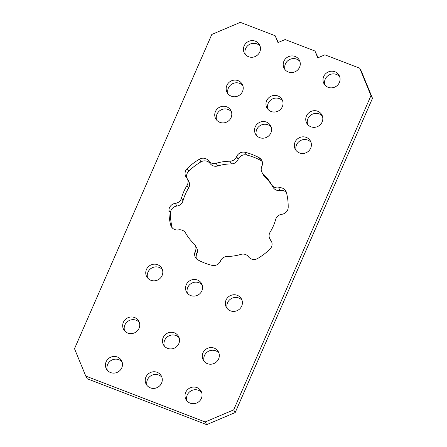 <?xml version="1.0" encoding="UTF-8"?>
<svg xmlns="http://www.w3.org/2000/svg" width="447" height="447" viewBox="0 0 447 447"><rect width="100%" height="100%" fill="white"/><g stroke="black" fill="none" stroke-linecap="round" stroke-linejoin="round"><path stroke-width="0.67" d="M174.397 332.825A8.627 8.242 -29.3 0 0 164.72 335.2A8.627 8.242 -29.3 0 0 163.473 344.821A8.627 8.242 -29.3 0 0 167.608 348.369A8.627 8.242 -29.3 0 0 177.28 345.995A8.627 8.242 -29.3 0 0 178.526 336.379A8.627 8.242 -29.3 0 0 174.397 332.825M179.146 337.792A8.627 8.242 -29.3 0 0 175.906 335.513A8.627 8.242 -29.3 0 0 166.798 337.312A8.627 8.242 -29.3 0 0 164.362 346.09M134.603 317.538A8.627 8.242 -29.3 0 0 124.925 319.907A8.627 8.242 -29.3 0 0 123.679 329.528A8.627 8.242 -29.3 0 0 127.814 333.076A8.627 8.242 -29.3 0 0 137.486 330.707A8.627 8.242 -29.3 0 0 138.732 321.086A8.627 8.242 -29.3 0 0 134.603 317.538M139.352 322.505A8.627 8.242 -29.3 0 0 136.106 320.22A8.627 8.242 -29.3 0 0 127.004 322.024A8.627 8.242 -29.3 0 0 124.568 330.797M214.191 348.118A8.627 8.242 -29.3 0 0 204.514 350.487A8.627 8.242 -29.3 0 0 203.268 360.109A8.627 8.242 -29.3 0 0 207.402 363.662A8.627 8.242 -29.3 0 0 217.074 361.288A8.627 8.242 -29.3 0 0 218.32 351.666A8.627 8.242 -29.3 0 0 214.191 348.118M218.941 353.085A8.627 8.242 -29.3 0 0 215.7 350.8A8.627 8.242 -29.3 0 0 206.592 352.605A8.627 8.242 -29.3 0 0 204.156 361.377M196.943 387.599A8.627 8.242 -29.3 0 0 187.265 389.968A8.627 8.242 -29.3 0 0 186.019 399.59A8.627 8.242 -29.3 0 0 190.154 403.138A8.627 8.242 -29.3 0 0 199.826 400.769A8.627 8.242 -29.3 0 0 201.072 391.147A8.627 8.242 -29.3 0 0 196.943 387.599M201.692 392.567A8.627 8.242 -29.3 0 0 198.451 390.281A8.627 8.242 -29.3 0 0 189.344 392.086A8.627 8.242 -29.3 0 0 186.907 400.858M157.148 372.306A8.627 8.242 -29.3 0 0 147.471 374.681A8.627 8.242 -29.3 0 0 146.225 384.297A8.627 8.242 -29.3 0 0 150.36 387.851A8.627 8.242 -29.3 0 0 160.032 385.476A8.627 8.242 -29.3 0 0 161.278 375.854A8.627 8.242 -29.3 0 0 157.148 372.306M161.898 377.274A8.627 8.242 -29.3 0 0 158.657 374.994A8.627 8.242 -29.3 0 0 149.549 376.793A8.627 8.242 -29.3 0 0 147.113 385.565M117.354 357.013A8.627 8.242 -29.3 0 0 107.677 359.388A8.627 8.242 -29.3 0 0 106.431 369.01A8.627 8.242 -29.3 0 0 110.565 372.558A8.627 8.242 -29.3 0 0 120.237 370.189A8.627 8.242 -29.3 0 0 121.483 360.567A8.627 8.242 -29.3 0 0 117.354 357.013M122.104 361.986A8.627 8.242 -29.3 0 0 118.857 359.701A8.627 8.242 -29.3 0 0 109.755 361.506A8.627 8.242 -29.3 0 0 107.319 370.278M277.889 95.943A8.627 8.242 -29.3 0 0 268.211 98.318A8.627 8.242 -29.3 0 0 266.965 107.939A8.627 8.242 -29.3 0 0 271.094 111.487A8.627 8.242 -29.3 0 0 280.772 109.113A8.627 8.242 -29.3 0 0 282.018 99.497A8.627 8.242 -29.3 0 0 277.889 95.943M282.638 100.91A8.627 8.242 -29.3 0 0 279.392 98.631A8.627 8.242 -29.3 0 0 270.29 100.43A8.627 8.242 -29.3 0 0 267.854 109.208M238.095 80.656A8.627 8.242 -29.3 0 0 228.417 83.03A8.627 8.242 -29.3 0 0 227.171 92.646A8.627 8.242 -29.3 0 0 231.3 96.2A8.627 8.242 -29.3 0 0 240.978 93.825A8.627 8.242 -29.3 0 0 242.224 84.204A8.627 8.242 -29.3 0 0 238.095 80.656M242.844 85.623A8.627 8.242 -29.3 0 0 239.598 83.338A8.627 8.242 -29.3 0 0 230.496 85.142A8.627 8.242 -29.3 0 0 228.059 93.915M317.683 111.236A8.627 8.242 -29.3 0 0 308.005 113.611A8.627 8.242 -29.3 0 0 306.759 123.227A8.627 8.242 -29.3 0 0 310.894 126.78A8.627 8.242 -29.3 0 0 320.566 124.406A8.627 8.242 -29.3 0 0 321.812 114.784A8.627 8.242 -29.3 0 0 317.683 111.236M322.432 116.203A8.627 8.242 -29.3 0 0 319.186 113.924A8.627 8.242 -29.3 0 0 310.084 115.723A8.627 8.242 -29.3 0 0 307.648 124.495M334.932 71.755A8.627 8.242 -29.3 0 0 325.254 74.129A8.627 8.242 -29.3 0 0 324.008 83.745A8.627 8.242 -29.3 0 0 328.143 87.299A8.627 8.242 -29.3 0 0 337.815 84.924A8.627 8.242 -29.3 0 0 339.061 75.303A8.627 8.242 -29.3 0 0 334.932 71.755M339.681 76.722A8.627 8.242 -29.3 0 0 336.435 74.442A8.627 8.242 -29.3 0 0 327.333 76.241A8.627 8.242 -29.3 0 0 324.896 85.014M295.137 56.462A8.627 8.242 -29.3 0 0 285.46 58.836A8.627 8.242 -29.3 0 0 284.214 68.458A8.627 8.242 -29.3 0 0 288.343 72.006A8.627 8.242 -29.3 0 0 298.02 69.637A8.627 8.242 -29.3 0 0 299.267 60.015A8.627 8.242 -29.3 0 0 295.137 56.462M299.887 61.435A8.627 8.242 -29.3 0 0 296.64 59.149A8.627 8.242 -29.3 0 0 287.538 60.954A8.627 8.242 -29.3 0 0 285.102 69.726M255.343 41.174A8.627 8.242 -29.3 0 0 245.666 43.549A8.627 8.242 -29.3 0 0 244.42 53.165A8.627 8.242 -29.3 0 0 248.549 56.719A8.627 8.242 -29.3 0 0 258.226 54.344A8.627 8.242 -29.3 0 0 259.472 44.722A8.627 8.242 -29.3 0 0 255.343 41.174M260.093 46.142A8.627 8.242 -29.3 0 0 256.846 43.862A8.627 8.242 -29.3 0 0 247.744 45.661A8.627 8.242 -29.3 0 0 245.308 54.433M306.256 137.391A8.627 8.242 -29.3 0 0 296.579 139.76A8.627 8.242 -29.3 0 0 295.333 149.382A8.627 8.242 -29.3 0 0 299.468 152.93A8.627 8.242 -29.3 0 0 309.14 150.561A8.627 8.242 -29.3 0 0 310.386 140.939A8.627 8.242 -29.3 0 0 306.256 137.391M311.006 142.358A8.627 8.242 -29.3 0 0 307.759 140.073A8.627 8.242 -29.3 0 0 298.657 141.878A8.627 8.242 -29.3 0 0 296.221 150.65M226.668 106.811A8.627 8.242 -29.3 0 0 216.991 109.18A8.627 8.242 -29.3 0 0 215.745 118.801A8.627 8.242 -29.3 0 0 219.874 122.349A8.627 8.242 -29.3 0 0 229.551 119.98A8.627 8.242 -29.3 0 0 230.797 110.359A8.627 8.242 -29.3 0 0 226.668 106.811M231.417 111.778A8.627 8.242 -29.3 0 0 228.171 109.493A8.627 8.242 -29.3 0 0 219.069 111.297A8.627 8.242 -29.3 0 0 216.633 120.07M157.674 264.73A8.627 8.242 -29.3 0 0 147.996 267.105A8.627 8.242 -29.3 0 0 146.75 276.721A8.627 8.242 -29.3 0 0 150.885 280.275A8.627 8.242 -29.3 0 0 160.557 277.9A8.627 8.242 -29.3 0 0 161.803 268.278A8.627 8.242 -29.3 0 0 157.674 264.73M162.423 269.697A8.627 8.242 -29.3 0 0 159.177 267.418A8.627 8.242 -29.3 0 0 150.075 269.217A8.627 8.242 -29.3 0 0 147.639 277.989M237.262 295.311A8.627 8.242 -29.3 0 0 227.584 297.685A8.627 8.242 -29.3 0 0 226.338 307.301A8.627 8.242 -29.3 0 0 230.473 310.855A8.627 8.242 -29.3 0 0 240.145 308.48A8.627 8.242 -29.3 0 0 241.391 298.859A8.627 8.242 -29.3 0 0 237.262 295.311M242.011 300.278A8.627 8.242 -29.3 0 0 238.771 297.998A8.627 8.242 -29.3 0 0 229.663 299.797A8.627 8.242 -29.3 0 0 227.227 308.57M197.468 280.018A8.627 8.242 -29.3 0 0 187.79 282.392A8.627 8.242 -29.3 0 0 186.544 292.014A8.627 8.242 -29.3 0 0 190.679 295.562A8.627 8.242 -29.3 0 0 200.351 293.187A8.627 8.242 -29.3 0 0 201.597 283.571A8.627 8.242 -29.3 0 0 197.468 280.018M202.217 284.99A8.627 8.242 -29.3 0 0 198.971 282.705A8.627 8.242 -29.3 0 0 189.869 284.504A8.627 8.242 -29.3 0 0 187.433 293.282M266.462 122.098A8.627 8.242 -29.3 0 0 256.785 124.473A8.627 8.242 -29.3 0 0 255.539 134.089A8.627 8.242 -29.3 0 0 259.668 137.642A8.627 8.242 -29.3 0 0 269.345 135.268A8.627 8.242 -29.3 0 0 270.591 125.652A8.627 8.242 -29.3 0 0 266.462 122.098M271.212 127.065A8.627 8.242 -29.3 0 0 267.965 124.786A8.627 8.242 -29.3 0 0 258.863 126.585A8.627 8.242 -29.3 0 0 256.427 135.363M286.421 192.484A7.074 6.755 -29.3 0 0 280.163 190.472A7.074 6.755 150.7 0 1 273.005 187.237L271.497 184.55A7.074 6.755 -29.3 0 0 278.654 187.79A7.074 6.755 150.7 0 1 285.829 191.048A7.074 6.755 150.7 0 1 286.454 192.601A60.278 57.551 -29.3 0 1 287.812 199.898A60.278 57.551 -29.3 0 1 288.198 207.335A7.074 6.755 150.7 0 1 281.8 214.292A7.074 6.755 -29.3 0 0 275.643 219.538A49.315 47.086 -29.3 0 1 270.122 232.177A7.074 6.755 -29.3 0 0 269.91 238.989A7.074 6.755 -29.3 0 0 270.58 239.966A7.074 6.755 150.7 0 1 271.251 240.944A7.074 6.755 150.7 0 1 269.938 249.135A60.278 57.551 -29.3 0 1 264.099 254.181A60.278 57.551 -29.3 0 1 257.673 258.483A7.074 6.755 150.7 0 1 251.471 259.025A7.074 6.755 150.7 0 1 248.515 256.785A7.074 6.755 -29.3 0 0 240.989 254.377A49.315 47.086 -29.3 0 1 227.193 256.461A7.074 6.755 -29.3 0 0 220.494 261.009A7.074 6.755 150.7 0 1 212.051 265.362A60.278 57.551 -29.3 0 1 204.855 263.115A60.278 57.551 -29.3 0 1 198.043 259.975A7.074 6.755 150.7 0 1 195.451 257.433A7.074 6.755 150.7 0 1 195.283 251.32A7.074 6.755 -29.3 0 0 195.115 245.207A7.074 6.755 -29.3 0 0 193.914 243.671A49.315 47.086 -29.3 0 1 185.639 233.11A7.074 6.755 -29.3 0 0 182.264 230.222A7.074 6.755 -29.3 0 0 178.482 229.875A7.074 6.755 150.7 0 1 174.693 229.523A7.074 6.755 150.7 0 1 171.307 226.612A7.074 6.755 150.7 0 1 170.687 225.059L172.19 227.746A7.074 6.755 -29.3 0 0 172.224 227.864M262.277 161.663A7.074 6.755 -29.3 0 0 260.601 160.372A60.278 57.551 -29.3 0 0 253.79 157.232A60.278 57.551 -29.3 0 0 246.593 154.986A7.074 6.755 -29.3 0 0 238.15 159.339A7.074 6.755 150.7 0 1 231.451 163.893A49.315 47.086 -29.3 0 0 217.655 165.971A7.074 6.755 150.7 0 1 213.085 165.809A7.074 6.755 150.7 0 1 210.129 163.563A7.074 6.755 -29.3 0 0 200.971 161.864A60.278 57.551 -29.3 0 0 194.546 166.167A60.278 57.551 -29.3 0 0 188.707 171.212A7.074 6.755 -29.3 0 0 186.818 178.029M200.971 161.864L199.468 159.182A7.074 6.755 150.7 0 1 208.626 160.881A7.074 6.755 -29.3 0 0 211.582 163.121A7.074 6.755 -29.3 0 0 216.147 163.284L217.655 165.971M188.522 188.17L187.019 185.483A7.074 6.755 -29.3 0 0 187.226 178.671L188.735 181.359A7.074 6.755 150.7 0 1 188.522 188.17A49.315 47.086 -29.3 0 0 183.002 200.815A7.074 6.755 150.7 0 1 176.844 206.056A7.074 6.755 -29.3 0 0 170.447 213.012L168.938 210.325A60.278 57.551 -29.3 0 0 169.324 217.767A60.278 57.551 -29.3 0 0 170.687 225.059M170.447 213.012A60.278 57.551 -29.3 0 0 170.832 220.455A60.278 57.551 -29.3 0 0 172.19 227.746M199.468 159.182A60.278 57.551 -29.3 0 0 193.043 163.479A60.278 57.551 -29.3 0 0 187.198 168.53L188.707 171.212M260.601 160.372L259.098 157.685A60.278 57.551 -29.3 0 0 252.287 154.545A60.278 57.551 -29.3 0 0 245.085 152.298L246.593 154.986M205.167 421.962L233.686 409.871L370.982 95.608L359.712 68.223L324.891 54.841L317.761 57.864L314.945 51.019L285.097 39.554L277.967 42.577L275.151 35.726L240.33 22.35L211.805 34.447L74.509 348.71L85.779 376.095L87.288 378.777L206.67 424.65L205.167 421.962L85.779 376.095M359.712 68.223L361.221 70.905L372.491 98.29L370.982 95.608M318.102 57.719L314.945 51.019M187.019 185.483A49.315 47.086 -29.3 0 0 181.493 198.127L183.002 200.815M231.451 163.893L229.948 161.205A49.315 47.086 -29.3 0 0 216.147 163.284M273.005 187.237A49.315 47.086 -29.3 0 0 264.73 176.677A7.074 6.755 150.7 0 1 263.529 175.14L262.02 172.453A7.074 6.755 -29.3 0 0 263.222 173.989L264.73 176.677M271.497 184.55A49.315 47.086 -29.3 0 0 263.222 173.989M233.686 409.871L235.195 412.553L372.491 98.29M278.308 42.431L275.151 35.726M187.226 178.671A7.074 6.755 -29.3 0 0 186.555 177.694A7.074 6.755 150.7 0 1 185.885 176.721A7.074 6.755 150.7 0 1 187.198 168.53M229.948 161.205A7.074 6.755 -29.3 0 0 236.642 156.651A7.074 6.755 150.7 0 1 245.085 152.298M259.098 157.685A7.074 6.755 150.7 0 1 261.685 160.227A7.074 6.755 150.7 0 1 261.853 166.34A7.074 6.755 -29.3 0 0 262.02 172.453M168.938 210.325A7.074 6.755 150.7 0 1 175.341 203.368A7.074 6.755 -29.3 0 0 181.493 198.127M195.115 245.207L196.624 247.895A7.074 6.755 150.7 0 1 196.792 254.008A7.074 6.755 -29.3 0 0 196.367 258.684M271.826 242.319A7.074 6.755 150.7 0 1 271.418 241.676L269.91 238.989M235.195 412.553L206.67 424.65M210.129 163.563L208.626 160.881M176.844 206.056L175.341 203.368M196.792 254.008L195.283 251.32M270.58 239.966L271.737 242.023M278.654 187.79L280.163 190.472M236.642 156.651L238.15 159.339"/></g></svg>

